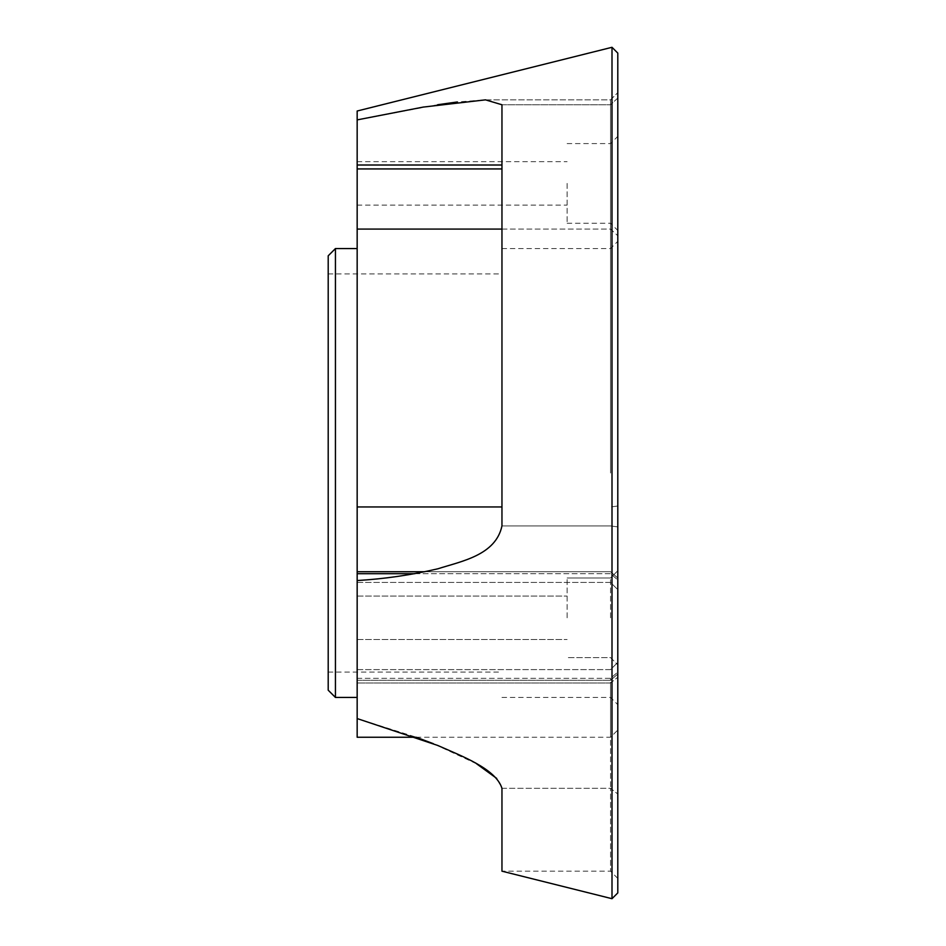 <?xml version="1.0" encoding="UTF-8"?>
<svg xmlns="http://www.w3.org/2000/svg" width="946" height="946" viewBox="0 0 946 946"><rect width="100%" height="100%" fill="white"/><g stroke="black" fill="none" stroke-linecap="round" stroke-linejoin="round"><path stroke-width="0.71" stroke-dasharray="4.73 3.55" d="M617.797 617.797L617.797 570.734L617.797 617.797M610.56 617.797L610.56 577.982L610.56 617.797M617.797 183.406L617.797 230.469L617.797 183.406M610.56 183.406L610.56 223.232L610.56 183.406M617.797 892.906L617.797 53.094M610.56 473L610.56 99.85L610.56 473M617.797 674.013L617.797 878.432L617.797 662.366L617.797 730.016L617.797 662.366L617.797 674.013L610.56 680.292L610.56 788.314L610.56 678.329L610.56 680.292L617.797 674.013M612.003 47.3L612.003 898.7M328.203 255.81L328.203 690.19M335.44 697.438L335.44 248.561M567.115 617.797L567.115 577.982L567.115 617.797M567.115 183.406L567.115 223.232L567.115 183.406M437.655 104.734L357.162 119.894L357.162 737.253M357.162 580.548C384.502 578.905 411.333 575.002 437.667 568.842C461.447 561.274 495.858 555.172 501.959 525.929L501.959 104.758L485.487 99.85L457.332 101.979M357.162 111.013L357.162 119.894M414.703 736.721L357.162 718.57L357.162 669.602L357.162 718.57M357.162 183.406L357.162 205.128L357.162 183.406M357.162 617.797L357.162 596.075L357.162 617.797M357.162 473L357.162 697.438L357.162 473M617.797 878.432L610.56 871.183L610.56 788.314L610.56 871.183L501.959 871.183L501.959 788.314L496.733 778.428M476.559 763.777L433.363 743.698M610.56 682.977L610.56 737.253L610.56 682.977L617.797 677.23L610.56 682.977L357.162 682.977L610.56 682.977M617.797 473L617.797 92.613L617.797 473M501.959 473L501.959 248.561L501.959 473M617.797 506.015L610.56 506.95L617.797 506.015M617.797 98.053L610.56 104.758L617.797 98.053M501.959 104.758L610.56 104.758L501.959 104.758M357.162 680.292L610.56 680.292L357.162 680.292M357.162 506.95L501.959 506.95M414.738 573.702L610.56 573.702L617.797 579.969L610.56 573.702L357.162 573.702M501.959 525.929L610.56 525.929L617.797 526.898L610.56 525.929L501.959 525.929M501.959 165.006L357.162 165.006M501.959 168.932L357.162 168.932M501.959 229.074L610.56 229.074L617.797 235.755L610.56 229.074L357.162 229.074M424.931 571.739L610.56 571.739L617.797 578.006L610.56 571.739L357.162 571.739M501.959 788.314L610.56 788.314L617.797 794.049L610.56 788.314L501.959 788.314M357.162 678.329L610.56 678.329L617.797 672.062L610.56 678.329L357.162 678.329M610.56 657.612L617.797 664.849L610.56 657.612L567.115 657.612L610.56 657.612M567.115 223.232L610.56 223.232L617.797 230.469M501.959 697.438L610.56 697.438L617.797 704.675M328.203 672.098L501.959 672.098M357.162 205.128L567.115 205.128M357.162 639.52L567.115 639.52L357.162 639.52M357.162 596.075L567.115 596.075L357.162 596.075M357.162 161.683L567.115 161.683M328.203 273.902L501.959 273.902M357.162 582.429L610.56 582.429L617.797 589.665L610.56 582.429L357.162 582.429M485.487 99.85L610.56 99.85L617.797 92.613L610.56 99.85L485.641 99.85M357.162 669.602L610.56 669.602L617.797 662.366L610.56 669.602L357.162 669.602M416.216 737.253L610.56 737.253L617.797 730.016M501.959 248.561L610.56 248.561L617.797 241.325M567.115 577.982L610.56 577.982L617.797 570.734L610.56 577.982L567.115 577.982M567.115 143.591L610.56 143.591L617.797 136.354"/><path stroke-width="1.42" d="M617.797 53.094L617.797 892.906L612.003 898.7L612.003 47.3L617.797 53.094M335.44 697.438L328.203 690.19L328.203 255.81L335.44 248.561L335.44 697.438L357.162 697.438M357.162 119.894L423.217 107.087L485.487 99.85L501.959 104.758L501.959 525.929C495.692 555.278 461.506 561.238 437.773 568.818C411.356 575.002 384.49 578.905 357.162 580.548L357.162 111.013L612.003 47.3M457.332 101.979L437.655 104.734M416.216 737.253L357.162 737.253L357.162 580.548M357.162 718.57L437.667 745.424C461.447 756.008 495.858 768.696 501.959 788.314L501.959 871.183L612.003 898.7M496.733 778.428L476.559 763.777M433.363 743.698L416.855 737.49M357.162 506.95L501.959 506.95M357.162 573.702L414.738 573.702M357.162 165.006L501.959 165.006M357.162 168.932L501.959 168.932M357.162 229.074L501.959 229.074M357.162 571.739L424.931 571.739M335.44 248.561L357.162 248.561"/></g></svg>
